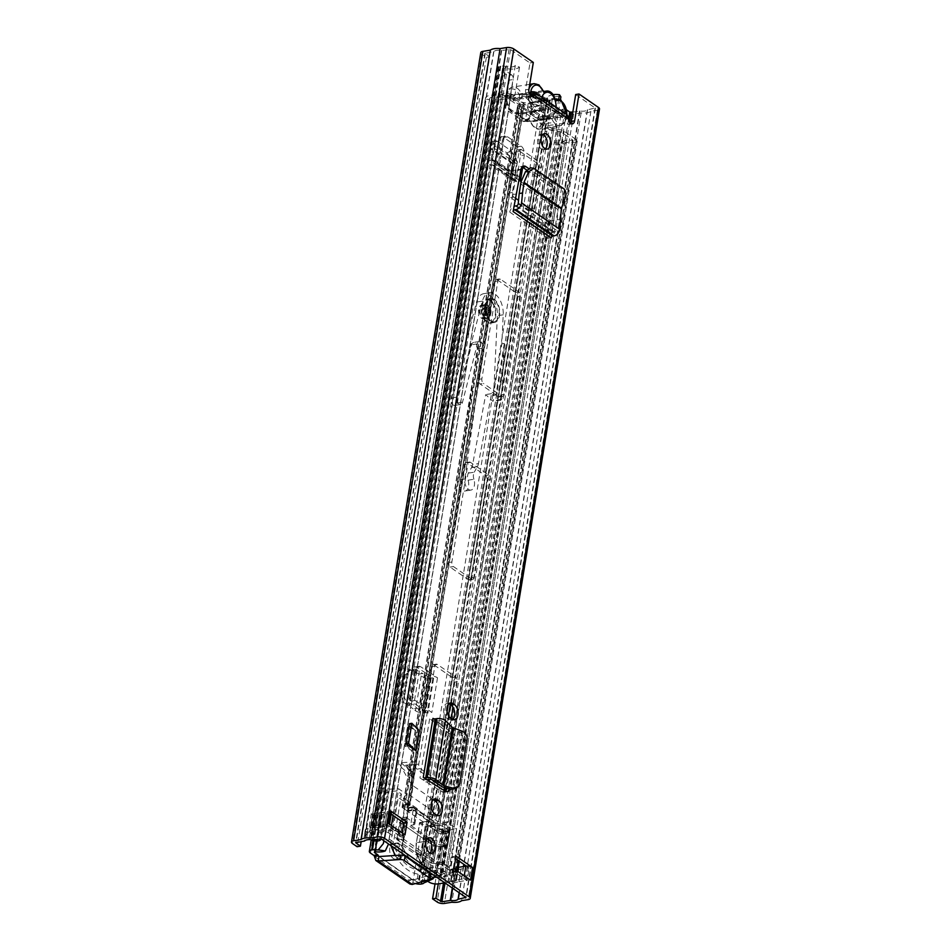 <?xml version="1.0" encoding="UTF-8"?>
<svg xmlns="http://www.w3.org/2000/svg" width="951" height="951" viewBox="0 0 951 951"><rect width="100%" height="100%" fill="white"/><g stroke="black" fill="none" stroke-linecap="round" stroke-linejoin="round"><path stroke-width="0.71" stroke-dasharray="4.75 3.57" d="M531.181 95.35L526.2 98.036A6.978 2.77 9.3 0 1 519.044 98.369A5.231 2.08 -170.7 0 0 512.946 99.463A5.231 2.08 -170.7 0 0 513.944 100.972L538.825 118.162A5.231 2.08 -170.7 0 0 546.052 119.612A5.231 2.08 -170.7 0 0 548.133 118.459A6.978 2.77 9.3 0 1 550.891 116.925A6.978 2.77 9.3 0 1 553.363 116.795L562.778 117.163L531.181 95.35L531.811 91.569L526.83 94.256A6.978 2.77 9.3 0 1 519.662 94.577A5.231 2.08 -170.7 0 0 513.564 95.671A5.231 2.08 -170.7 0 0 514.562 97.192L539.455 114.382A5.231 2.08 -170.7 0 0 546.682 115.82A5.231 2.08 -170.7 0 0 548.751 114.667A6.978 2.77 9.3 0 1 551.521 113.133A6.978 2.77 9.3 0 1 553.981 113.003L563.396 113.383L562.778 117.163L531.359 95.112M542.997 134.436A7.846 4.624 80.9 0 0 541.25 134.174A7.846 4.624 80.9 0 0 537.909 138.739A7.846 4.624 80.9 0 0 543.734 149.664A7.846 4.624 80.9 0 0 545.315 148.855M448.931 703.692A8.024 4.731 80.9 0 0 447.172 703.443A8.024 4.731 80.9 0 0 443.76 708.126A8.024 4.731 80.9 0 0 447.255 718.623L448.694 719.61A8.024 4.731 80.9 0 0 451.154 720.264A8.024 4.731 80.9 0 0 452.735 719.479M427.7 838.568A7.846 4.624 80.9 0 0 425.941 838.307A7.846 4.624 80.9 0 0 422.601 842.883A7.846 4.624 80.9 0 0 428.437 853.796A7.846 4.624 80.9 0 0 430.018 852.988M433.204 799.684A8.024 4.731 80.9 0 0 431.457 799.434A8.024 4.731 80.9 0 0 428.033 804.106A8.024 4.731 80.9 0 0 431.54 814.615L432.967 815.601A8.024 4.731 80.9 0 0 435.427 816.255A8.024 4.731 80.9 0 0 437.02 815.459M432.943 718.374L454.578 734.731L451.238 735.266A6.978 4.113 -99.1 0 1 454.079 744.241L446.887 788.129A6.978 4.113 -99.1 0 1 446.887 788.165L450.227 787.594L457.407 743.706A6.978 4.113 80.9 0 0 454.578 734.731M449.882 788.95A6.978 4.113 80.9 0 0 450.227 787.594M526.497 169.884L550.938 186.753A6.978 4.113 -99.1 0 1 554.029 195.561L557.357 195.026L551.259 237.916M528.269 168.268L554.267 186.218L550.938 186.753M557.357 195.026A6.978 4.113 80.9 0 0 554.267 186.218M409.37 723.711L418.987 730.344M405.174 746.143L406.98 745.857L412.104 750.933L405.174 746.143L408.478 725.934L410.285 725.649L415.421 730.725L408.478 725.934M412.104 750.933L415.421 730.725M515.977 194.04L512.637 194.575L517.522 170.348A6.978 4.113 -99.1 0 1 520.435 166.603A6.978 4.113 -99.1 0 1 522.206 166.936M512.637 194.575L509.772 212.097A5.932 4.173 124.6 0 1 513.944 206.438M554.029 195.561L547.919 238.451A5.932 4.173 124.6 0 1 552.091 232.781A5.932 4.173 124.6 0 1 553.518 232.317L554.695 232.127A1.747 1.224 -55.4 0 0 556.359 230.201L557.964 209.589L562.219 196.881C563.325 192.982 562.754 190.045 560.531 188.048L563.61 188.595M438.768 722.391L435.427 722.926L451.238 735.266M435.427 722.926L429.614 718.908A5.932 2.354 -170.7 0 0 436.259 720.668A5.932 2.354 -170.7 0 0 437.805 720.549L439.303 720.311A1.747 0.689 9.3 0 1 441.846 720.894L442.797 721.75L446.162 721.203M445.484 791.327A6.978 4.113 -99.1 0 1 443.915 792.195A6.978 4.113 -99.1 0 1 441.989 791.767L419.95 777.966A5.932 2.354 -170.7 0 0 426.595 779.713M391.17 814.151L387.212 811.417L385.143 824.053L401.667 835.453L402.095 832.91M455.624 858.658L452.7 856.637L450.631 869.273L467.155 880.685L469.223 868.049L466.406 866.099M568.46 118.839L565.132 119.374A5.231 3.091 80.9 0 0 569.055 124.426A5.231 3.091 80.9 0 0 570.588 123.321M572.811 112.111L579.932 111.041A7.667 3.043 -170.7 0 0 587.338 109.852L595.171 107.998L575.688 94.541M532.822 96.562L529.481 97.097A5.231 3.091 80.9 0 1 525.594 89.822L529.992 62.98L510.509 49.535L501.284 50.415A7.667 3.043 -170.7 0 0 493.878 51.604L484.903 53.304L489.694 56.787L361.166 841.623M529.481 97.097A5.231 3.091 80.9 0 0 531.015 95.992M529.992 62.98L533.321 62.445M458.299 867.383A4.886 1.938 -170.7 0 0 458.227 867.407L453.199 868.572A4.886 1.938 -170.7 0 0 452.628 868.738L450.976 869.38L448.908 882.017L452.177 883.491L459 881.648L461.069 869.024L468.261 867.859L466.192 880.495L459 881.648M448.908 882.017L450.56 881.375A4.886 1.938 9.3 0 1 451.131 881.197L456.159 880.032A4.886 1.938 9.3 0 1 456.551 879.96L457.942 871.473M461.069 869.024L454.245 870.854L452.177 883.491M391.479 812.297A4.886 1.938 -170.7 0 1 390.041 813.367A4.886 1.938 -170.7 0 1 389.518 813.474L382.314 814.638L380.245 827.263A4.886 1.938 9.3 0 1 379.829 827.322L373.957 827.905A4.886 1.938 9.3 0 1 373.196 827.952L370.664 827.976L372.733 815.352L371.294 813.58L379.865 812.95L377.797 825.575L385 824.422L387.069 811.785L379.865 812.95M372.733 815.352L375.265 815.316A4.886 1.938 -170.7 0 0 376.025 815.28L381.898 814.686A4.886 1.938 -170.7 0 0 382.314 814.638M377.797 825.575L369.226 826.205L371.294 813.58M470.495 880.15A4.886 1.938 9.3 0 0 464.338 878.736A4.886 1.938 9.3 0 0 463.743 878.795L456.551 879.96M380.245 827.263L387.449 826.11A4.886 1.938 9.3 0 0 387.972 826.003A4.886 1.938 9.3 0 0 389.411 824.921L389.518 824.232M435.011 883.931L561.839 109.448L565.179 108.913L438.268 883.883M565.179 108.913L566.713 109.971M561.839 109.448L566.427 112.622A5.231 2.08 -170.7 0 0 573.655 114.061L581.12 112.86A11.852 4.707 -170.7 0 0 590.892 111.291L597.394 110.245A5.231 2.08 -170.7 0 0 599.499 108.973M480.778 52.638A5.231 2.08 -170.7 0 0 481.765 54.148L486.353 57.322L489.694 56.787M486.353 57.322L357.089 846.711M581.12 112.86L451.844 902.249M590.892 111.291L461.627 900.68M405.007 834.919L401.667 835.453M388.483 823.507A4.886 1.938 9.3 0 1 389.411 824.921M453.972 868.738L450.631 869.273M456.04 856.102L452.7 856.637M469.223 868.049L468.261 867.859M466.192 880.495L467.155 880.685M370.664 827.976L369.226 826.205M450.976 869.38L454.245 870.854M567.438 115.178L564.525 118.09L565.132 119.374L531.086 95.861L531.347 95.171M566.439 114.251L563.396 113.383L531.811 91.569M568.092 116.367L564.823 118.506M467.107 739.319L465.491 740.746L458.275 784.837L459.856 783.612M429.091 781.437L425.763 781.972M465.491 740.746C465.728 736.954 464.052 734.231 460.439 732.567L448.777 727.812L442.797 721.75M456.23 788.355L458.275 784.837M560.686 219.336L557.345 219.871M535.009 168.838L532.001 168.351L560.531 188.048M554.124 220.382L550.784 220.917M532.001 168.351L530.646 167.792M406.98 745.857L410.285 725.649M530.92 114.334L533.095 110.768A4.886 2.877 -99.1 0 1 533.047 110.875A4.886 2.877 -99.1 0 1 531.466 112.159A4.886 2.877 -99.1 0 1 529.969 111.766A4.886 2.877 -99.1 0 1 527.757 107.083L518.022 105.43A11.15 6.586 80.9 0 0 523.074 118.411A11.15 6.586 80.9 0 0 530.111 116.367A11.15 6.586 80.9 0 0 530.92 114.334L539.764 120.444L540.382 116.652L531.454 110.494A11.15 6.586 80.9 0 0 527.306 98.963A11.15 6.586 80.9 0 0 518.711 101.698L528.578 103.421A4.886 2.877 -99.1 0 1 529.909 102.53A4.886 2.877 -99.1 0 1 531.407 102.922A4.886 2.877 -99.1 0 1 531.823 103.255A4.886 2.877 -99.1 0 1 533.523 106.845L546.456 104.765A4.886 2.877 80.9 0 0 544.352 100.842A4.886 2.877 80.9 0 0 542.855 100.449A4.886 2.877 80.9 0 0 541.511 101.341L541.904 97.359A12.363 7.287 -99.1 0 1 541.915 97.311M528.578 103.421L541.511 101.341M556.097 98.868A13.599 8.024 -99.1 0 1 560.27 99.974A13.599 8.024 -99.1 0 1 566.463 114.477A13.599 8.024 -99.1 0 1 560.412 125.71A13.599 8.024 -99.1 0 1 556.24 124.605A13.599 8.024 -99.1 0 1 551.782 118.637A1.747 1.034 80.9 0 0 551.211 117.876A1.747 1.034 80.9 0 0 550.677 117.734A1.747 1.034 80.9 0 0 550.534 117.781L550.284 117.936A13.599 8.024 -99.1 0 1 546.611 116.771A13.599 8.024 -99.1 0 1 543.342 113.145L540.762 111.029L519.638 114.429A13.599 8.024 80.9 0 0 524.096 120.397A13.599 8.024 80.9 0 0 528.269 121.502A13.599 8.024 80.9 0 0 529.41 121.169L550.284 117.936A3.483 2.057 -99.1 0 1 550.7 116.64A12.363 7.287 -99.1 0 1 543.39 111.6A3.483 2.057 -99.1 0 1 543.342 113.145M530.468 95.457A11.852 6.99 80.9 0 0 535.853 107.582A11.852 6.99 80.9 0 0 540.477 108.271A3.483 2.057 -99.1 0 1 542.189 108.771A12.363 7.287 -99.1 0 1 541.214 101.091L540.703 105.002A4.886 2.877 80.9 0 0 541.535 108.034A4.886 2.877 80.9 0 0 544.4 110.078A4.886 2.877 80.9 0 0 546.029 108.687L555.527 110.982L563.67 116.604L564.288 112.812L556.085 107.142L546.456 104.765M541.904 97.359L533.689 91.688L533.071 95.469L541.214 101.091M555.527 110.982A12.363 7.287 -99.1 0 1 552.483 115.879A3.483 2.057 -99.1 0 1 554.005 117.603A11.852 6.99 80.9 0 0 557.892 122.798A11.852 6.99 80.9 0 0 566.796 114.524M518.711 101.698L509.784 95.528L509.165 99.308L518.022 105.43M553.91 95.778L553.708 98.333L532.584 101.721A13.599 8.024 80.9 0 0 523.953 94.648A13.599 8.024 80.9 0 0 522.824 94.981L543.948 91.593A1.747 1.034 80.9 0 1 543.806 91.629L544.02 91.641M533.095 110.768L546.029 108.687M539.764 120.444L563.67 116.604M527.757 107.083L540.703 105.002M509.165 99.308L533.071 95.469M509.784 95.528L533.689 91.688M533.523 106.845L531.454 110.494M540.382 116.652L564.288 112.812M542.189 108.771L543.39 111.6L541.535 108.034M550.7 116.64L552.483 115.879M434.322 829.641A5.231 2.08 -170.7 0 0 438.875 831.126L445.841 831.959L443.832 845.641L443.416 846.806L436.438 845.962A5.231 2.08 9.3 0 1 431.897 844.488L401.286 823.352A5.231 2.08 9.3 0 1 400.3 821.842A5.231 2.08 9.3 0 1 400.656 821.248L403.058 819.061L405.483 804.225L403.081 806.412A5.231 2.08 -170.7 0 0 402.725 806.995A5.231 2.08 -170.7 0 0 403.723 808.516L407.492 811.12A1.391 0.82 80.9 0 0 408.514 810.418L408.882 808.207A1.391 0.82 -99.1 0 1 409.905 807.506L429.686 821.177A1.391 0.82 -99.1 0 1 430.304 823.007L429.935 825.206A1.391 0.82 80.9 0 0 430.541 827.037L434.322 829.641L549.012 129.3A5.231 2.08 -170.7 0 0 553.553 130.774L560.781 131.749L572.977 140.177L572.466 140.546A12.458 4.945 -170.7 0 0 562.802 141.521L561.09 142.377A7.667 3.043 9.3 0 1 551.402 142.174L431.445 874.73L429.65 875.99L549.619 143.446L551.402 142.174M369.689 832.077L489.646 99.522L485.557 99.201L365.6 831.756L369.689 832.077A7.667 3.043 9.3 0 1 369.63 831.436A7.667 3.043 9.3 0 1 375.229 829.427L378.296 829.51A12.458 4.945 -170.7 0 0 386.617 827.596L400.014 836.119L397.803 838.616A5.231 2.08 -170.7 0 0 397.459 839.198A5.231 2.08 -170.7 0 0 398.445 840.72L429.044 861.856A5.231 2.08 -170.7 0 0 433.597 863.33L440.812 864.304L453.021 872.733L452.498 873.101A12.458 4.945 -170.7 0 0 442.833 874.076L441.121 874.932A7.667 3.043 9.3 0 1 431.445 874.73M489.646 99.522A7.667 3.043 9.3 0 1 489.587 98.88A7.667 3.043 9.3 0 1 495.186 96.871L498.265 96.954A12.458 4.945 -170.7 0 0 506.574 95.052L519.971 103.576L517.772 106.06A5.231 2.08 -170.7 0 0 517.415 106.655A5.231 2.08 -170.7 0 0 518.402 108.164L549.012 129.3M536.685 162.966A3.483 2.057 -99.1 0 1 538.207 167.531L531.478 208.578A3.483 2.057 -99.1 0 1 529.992 210.611A3.483 2.057 -99.1 0 1 528.922 210.326L510.568 197.642A3.483 2.057 -99.1 0 1 509.047 193.077L515.763 152.029A3.483 2.057 -99.1 0 1 517.249 149.996A3.483 2.057 -99.1 0 1 518.319 150.282L536.685 162.966L540.013 162.431A3.483 2.057 -99.1 0 1 541.535 166.996L534.819 208.043A3.483 2.057 -99.1 0 1 533.333 210.076A3.483 2.057 -99.1 0 1 532.263 209.791L518.545 200.316M480.053 383.942A3.483 2.057 -99.1 0 1 478.531 379.378L494.568 281.496A3.483 2.057 -99.1 0 1 496.053 279.463A3.483 2.057 -99.1 0 1 497.123 279.737L515.478 292.421A3.483 2.057 -99.1 0 1 517.011 296.985L500.975 394.867A3.483 2.057 -99.1 0 1 499.489 396.912A3.483 2.057 -99.1 0 1 498.419 396.626L480.053 383.942L483.393 383.408A3.483 2.057 -99.1 0 1 481.872 378.843L497.896 280.949A3.483 2.057 -99.1 0 1 499.382 278.916A3.483 2.057 -99.1 0 1 500.452 279.202L518.818 291.886A3.483 2.057 -99.1 0 1 520.34 296.45L504.315 394.332A3.483 2.057 -99.1 0 1 502.829 396.365A3.483 2.057 -99.1 0 1 501.759 396.08L483.393 383.408M448.456 715.58L437.888 780.093A3.483 2.057 -99.1 0 1 436.402 782.126A3.483 2.057 -99.1 0 1 435.332 781.841L416.978 769.169A3.483 2.057 -99.1 0 1 415.456 764.592L431.481 666.71A3.483 2.057 -99.1 0 1 432.967 664.678A3.483 2.057 -99.1 0 1 434.036 664.963L452.403 677.647A3.483 2.057 -99.1 0 1 453.924 682.212L450.263 704.536M464.575 464.635A3.483 2.057 -99.1 0 1 466.061 462.59A3.483 2.057 -99.1 0 1 467.131 462.875L485.497 475.559A3.483 2.057 -99.1 0 1 487.019 480.124L470.983 578.006A3.483 2.057 -99.1 0 1 469.497 580.051A3.483 2.057 -99.1 0 1 468.427 579.765L450.073 567.081A3.483 2.057 -99.1 0 1 448.539 562.516L464.575 464.635L467.904 464.088A3.483 2.057 -99.1 0 1 469.402 462.055A3.483 2.057 -99.1 0 1 470.472 462.341L488.826 475.024A3.483 2.057 -99.1 0 1 490.347 479.589L474.323 577.471A3.483 2.057 -99.1 0 1 472.837 579.504A3.483 2.057 -99.1 0 1 471.767 579.218L453.401 566.546A3.483 2.057 -99.1 0 1 451.88 561.982L467.904 464.088M446.411 845.808L443.416 846.806L445.734 845.736A5.231 2.08 -170.7 0 0 442.453 844.928L435.225 843.953L429.472 839.971M485.557 99.201A11.852 4.707 9.3 0 1 485.462 98.203A11.852 4.707 9.3 0 1 494.104 95.1L497.183 95.183A8.286 3.293 -170.7 0 0 502.71 93.923A4.886 1.938 9.3 0 1 506.574 93.198A4.886 1.938 9.3 0 1 511.115 94.613L523.312 103.029A5.231 2.08 9.3 0 1 524.298 104.551A5.231 2.08 9.3 0 1 523.953 105.145L521.742 107.629L552.341 128.765L559.568 129.74A5.231 2.08 9.3 0 1 564.109 131.214L576.318 139.642A4.886 1.938 9.3 0 1 577.245 141.057A4.886 1.938 9.3 0 1 572.704 142.258A8.286 3.293 -170.7 0 0 566.285 142.912L564.573 143.767A11.852 4.707 9.3 0 1 549.619 143.446M427.593 838.675L404.627 822.817L406.838 820.333A5.231 2.08 -170.7 0 0 407.183 819.738A5.231 2.08 -170.7 0 0 406.98 818.966L408.609 804.784L409.405 804.13A5.231 2.08 9.3 0 1 409.619 804.891A5.231 2.08 9.3 0 1 409.263 805.485L406.862 807.672L410.832 810.585A1.391 0.82 80.9 0 0 411.854 809.883L412.211 807.672A1.391 0.82 -99.1 0 1 413.233 806.971L433.026 820.642A1.391 0.82 -99.1 0 1 433.632 822.46L433.276 824.672A1.391 0.82 80.9 0 0 433.882 826.502L438.566 829.403L444.878 830.08A5.231 2.08 9.3 0 1 448.171 830.889L449.003 832.684L446.994 844.999L443.832 845.641M365.6 831.756A11.852 4.707 9.3 0 1 365.505 830.758A11.852 4.707 9.3 0 1 374.147 827.655L377.226 827.739A8.286 3.293 -170.7 0 0 382.754 826.467A4.886 1.938 9.3 0 1 386.605 825.753A4.886 1.938 9.3 0 1 391.146 827.168L403.355 835.584A5.231 2.08 9.3 0 1 404.341 837.106A5.231 2.08 9.3 0 1 403.985 837.688L401.786 840.185L432.384 861.321L439.6 862.284A5.231 2.08 9.3 0 1 444.153 863.77L456.349 872.186A4.886 1.938 9.3 0 1 457.276 873.6A4.886 1.938 9.3 0 1 452.747 874.813A8.286 3.293 -170.7 0 0 446.328 875.467L444.616 876.323A11.852 4.707 9.3 0 1 429.65 875.99M405.126 805.212L409.405 804.13L405.447 804.07L409.156 803.987M451.226 718.516L441.228 779.558A3.483 2.057 -99.1 0 1 439.742 781.591A3.483 2.057 -99.1 0 1 438.673 781.306L420.306 768.634A3.483 2.057 -99.1 0 1 418.785 764.057L434.821 666.175A3.483 2.057 -99.1 0 1 436.307 664.143A3.483 2.057 -99.1 0 1 437.377 664.428L455.731 677.112A3.483 2.057 -99.1 0 1 457.253 681.677L453.056 707.33M515.311 198.081L513.897 197.107A3.483 2.057 -99.1 0 1 512.375 192.542L519.103 151.494A3.483 2.057 -99.1 0 1 520.589 149.462A3.483 2.057 -99.1 0 1 521.659 149.747L540.013 162.431M439.992 862.367A3.483 1.379 9.3 0 1 442.845 863.342L441.811 869.654A3.483 1.379 -170.7 0 0 438.958 868.691L439.992 862.367L436.735 861.951L402.986 838.651L401.952 844.963L402.998 843.858A3.483 1.379 -170.7 0 0 403.176 843.525A3.483 1.379 -170.7 0 0 402.511 842.515L403.545 836.202L389.53 826.526L388.495 832.838A3.483 1.379 -170.7 0 0 383.681 831.875L367.003 834.55A6.978 2.77 -170.7 0 0 364.197 836.25A6.978 2.77 -170.7 0 0 365.529 838.259L366.551 838.972A1.747 0.689 -170.7 0 0 368.952 839.448L370.07 839.269L371.104 832.957A5.932 2.354 9.3 0 1 369.975 831.233A5.932 2.354 9.3 0 1 373.624 829.688A5.932 2.354 9.3 0 1 379.758 830.972L386.582 789.294L398.683 788.807L406.838 794.442L403.604 797.889L410.368 802.561L413.114 785.823L433.513 799.91A13.944 9.807 -55.4 0 0 429.365 808.719L427.998 817.099L430.767 816.647L437.543 821.331L447.648 822.627L455.802 828.262L447.136 831.115A5.932 2.354 9.3 0 1 447.659 832.327A5.932 2.354 9.3 0 1 443.463 833.884A5.932 2.354 9.3 0 1 437.091 832.137A5.932 2.354 9.3 0 1 435.962 830.413A5.932 2.354 9.3 0 1 443.499 829.331L449.633 827.311L445.234 824.279L435.142 822.984L398.219 797.485L401.465 794.049L397.078 791.006L388.507 791.351A5.932 2.354 9.3 0 1 388.495 791.47A5.932 2.354 9.3 0 1 384.299 793.027A5.932 2.354 9.3 0 1 377.927 791.28A5.932 2.354 9.3 0 1 376.798 789.556A5.932 2.354 9.3 0 1 380.448 788.01A5.932 2.354 9.3 0 1 386.582 789.294M388.495 791.47L380.662 839.353L388.507 791.351M370.07 839.269A5.932 2.354 -170.7 0 0 370.724 839.662M379.758 830.972L391.86 830.485L400.014 836.119L396.769 839.567L430.72 863.009L440.812 864.304L448.979 869.939L440.313 872.792A5.932 2.354 9.3 0 1 440.836 874.017A5.932 2.354 9.3 0 1 436.628 875.562A5.932 2.354 9.3 0 1 430.268 873.814L429.151 873.993L428.116 880.305A1.747 0.689 -170.7 0 0 427.415 880.733A1.747 0.689 -170.7 0 0 427.748 881.232L428.259 881.589M440.313 872.792L447.136 831.115M440.693 841.338L446.756 845.522A1.391 0.82 80.9 0 0 447.778 844.821L449.799 832.517A1.391 0.82 80.9 0 0 449.193 830.687L443.118 826.49L440.693 841.338A3.483 1.379 -170.7 0 0 435.867 840.375L438.304 825.527A3.483 1.379 9.3 0 1 443.118 826.49M433.097 840.815L435.522 825.979L413.079 810.478L410.654 825.325L433.097 840.815L435.867 840.375M435.998 830.794L442.94 831.685L445.139 833.266L443.118 845.582L440.503 846.533L433.561 845.641L399.622 822.199L402.82 817.753L404.841 805.438L404.282 804.998L402.047 807.351L435.998 830.794L437.543 821.331M396.769 839.567L399.622 822.199M430.72 863.009L433.561 845.641M425.097 841.29L428.354 821.45L419.736 822.841L416.49 842.681L425.085 841.397L416.479 842.788L415.849 852.013L416.205 842.848A0.701 0.701 0 0 0 416.193 842.919L415.706 851.846M415.991 851.561L423.611 868.37L425.085 841.397M423.611 868.37L422.981 868.001M410.226 859.193L391.194 846.057M390.397 845.249L398.219 797.485M423.611 868.441L427.272 870.973L435.142 822.984M427.308 870.807L421.471 855.234L426.06 827.204L434.678 825.825L434.369 824.909L425.751 826.288L420.247 822.484L428.865 821.105L434.369 824.909M402.986 838.651L404.032 837.546L402.998 843.858M438.958 868.691L435.701 868.275L436.735 861.951M401.952 844.963L435.701 868.275M403.545 836.202A3.483 1.379 9.3 0 1 404.211 837.213A3.483 1.379 9.3 0 1 404.032 837.546M368.952 839.448L369.987 833.135A1.747 0.689 9.3 0 1 367.585 832.648L366.563 831.947A6.978 2.77 9.3 0 1 365.232 829.926A6.978 2.77 9.3 0 1 368.037 828.238L367.003 834.55M388.495 832.838L402.511 842.515M427.272 870.973L437.377 872.269L445.234 824.279M437.377 872.269L441.775 875.3L449.633 827.311M435.76 876.572L443.499 829.331M441.775 875.3L436.45 877.048M434.393 877.06A5.932 2.354 -170.7 0 0 428.105 878.415A5.932 2.354 -170.7 0 0 429.234 880.127L430.268 873.814M448.979 869.939L455.802 828.262M560.781 131.749L447.648 822.627M430.767 816.647L433.513 799.91M402.047 807.351L403.604 797.889M409.512 804.689L404.282 804.998L410.535 803.987A1.391 0.82 80.9 0 0 409.512 804.689L407.492 817.004A1.391 0.82 80.9 0 0 408.098 818.823L414.172 823.019L416.597 808.184L410.535 803.987M519.971 103.576L406.838 794.442M391.86 830.485L398.683 788.807M381.791 839.305L389.209 839.008L397.078 791.006M389.209 839.008L393.607 842.039L401.465 794.049M393.607 842.039L390.504 845.32M413.114 785.823A13.944 9.807 -55.4 0 0 408.966 794.632L407.587 803.013L427.998 817.099M407.587 803.013L410.368 802.561M441.811 869.654L455.826 879.33L456.86 873.018L442.845 863.342M383.681 831.875L384.715 825.563L368.037 828.238M428.96 871.187L425.228 868.608L433.002 867.36L436.889 870.034L429.388 871.247M429.234 880.127L428.116 880.305M456.86 873.018A3.483 1.379 9.3 0 1 457.514 874.028A3.483 1.379 9.3 0 1 456.123 874.872L455.089 881.185L444.83 882.837M455.089 881.185A3.483 1.379 -170.7 0 0 456.48 880.341A3.483 1.379 -170.7 0 0 455.826 879.33M403.153 854.057A47.063 27.769 -99.1 0 1 398.54 843.549L391.039 844.761M398.54 843.549L402.428 846.235L394.641 847.484L390.897 844.904M436.889 870.034A47.063 27.769 -99.1 0 1 430.197 872.673A47.063 27.769 -99.1 0 1 430.125 872.685L430.197 872.673M429.198 872.804A47.063 27.769 -99.1 0 1 404.044 855.615M390.861 845.118A47.063 27.769 80.9 0 0 391.075 845.712M395.461 855.46A47.063 27.769 80.9 0 0 422.41 873.921A47.063 27.769 80.9 0 0 428.925 871.413M456.123 874.872L439.445 877.547A6.978 2.77 9.3 0 1 429.804 875.621L428.782 874.92A1.747 0.689 9.3 0 1 428.449 874.421A1.747 0.689 9.3 0 1 429.151 873.993M369.987 833.135L371.104 832.957M384.715 825.563A3.483 1.379 9.3 0 1 389.53 826.526M394.641 847.484A42.712 25.19 80.9 0 0 421.721 869.618A42.712 25.19 80.9 0 0 425.228 868.608M433.002 867.36A42.712 25.19 -99.1 0 1 429.507 868.37A42.712 25.19 -99.1 0 1 423.564 868.144M421.685 867.609A42.712 25.19 -99.1 0 1 411.379 860.489M409.715 858.587A42.712 25.19 -99.1 0 1 402.428 846.235M421.471 855.234L415.849 852.013M435.522 825.979L438.304 825.527M416.597 808.184A3.483 1.379 9.3 0 1 417.263 809.194A3.483 1.379 9.3 0 1 415.86 810.038L413.435 824.874A3.483 1.379 -170.7 0 0 414.826 824.03A3.483 1.379 -170.7 0 0 414.172 823.019M413.079 810.478L415.86 810.038M410.654 825.325L413.435 824.874M423.409 868.501L415.813 851.989M428.651 821.046L420.033 822.437A0.701 0.701 0 0 0 419.45 823.007L420.247 822.484L419.45 823.007L416.336 843.05L419.581 823.209L425.097 827.013L420.473 855.211L426.987 870.973L423.29 868.477M411.712 772.081L411.094 775.909L411.759 785.467L399.42 763.772L400.965 762.714L415.635 761.787L411.712 772.081L400.965 762.714M406.481 766.696L405.661 765.163L415.254 764.568L412.758 771.344L413.103 777.668L406.481 766.696L412.722 772.129M483.738 305.699A6.978 4.113 80.9 0 0 481.598 305.128A6.978 4.113 80.9 0 0 478.496 310.894A6.978 4.113 80.9 0 0 481.67 318.323A6.978 4.113 80.9 0 0 483.809 318.894A6.978 4.113 80.9 0 0 486.912 313.129A6.978 4.113 80.9 0 0 483.738 305.699M485.569 317.705A6.978 4.113 -99.1 0 1 482.383 310.264A6.978 4.113 -99.1 0 1 485.485 304.498A6.978 4.113 -99.1 0 1 487.637 305.069A6.978 4.113 -99.1 0 1 490.811 312.499A6.978 4.113 -99.1 0 1 487.708 318.264A6.978 4.113 -99.1 0 1 485.569 317.705M395.557 844.215A7.846 4.624 80.9 0 0 393.143 843.573A7.846 4.624 80.9 0 0 389.66 850.063A7.846 4.624 80.9 0 0 393.227 858.432A7.846 4.624 80.9 0 0 395.64 859.062A7.846 4.624 80.9 0 0 399.123 852.583A7.846 4.624 80.9 0 0 395.557 844.215M393.94 852.536A7.846 4.624 -99.1 0 1 397.043 842.955A7.846 4.624 -99.1 0 1 399.444 843.596A7.846 4.624 -99.1 0 1 403.022 851.953A7.846 4.624 -99.1 0 1 399.527 858.444A7.846 4.624 -99.1 0 1 397.114 857.802A7.846 4.624 -99.1 0 1 395.105 855.484M522.646 167.221L524.286 155.072A6.978 4.113 80.9 0 0 521.207 146.192L507.62 136.813A6.978 4.113 80.9 0 0 505.48 136.255A6.978 4.113 80.9 0 0 502.556 140.07L498.669 140.689L494.08 166.27A1.747 1.224 124.6 0 0 492.951 164.915L492.404 165.01A6.621 4.66 -55.4 0 1 489.622 164.464A6.621 4.66 -55.4 0 1 488.208 159.328L489.183 155.227L493.094 154.597L494.675 148.677L494.924 140.665L497.266 141.2L493.355 143.47L491.025 142.935L490.871 148.927L489.183 155.227M519.412 176.981A6.621 4.66 -55.4 0 0 518.901 176.541A6.621 4.66 -55.4 0 0 517.475 175.983A6.621 4.66 -55.4 0 0 516.12 175.994L515.573 176.09A1.747 1.224 124.6 0 1 514.467 174.592L515.537 170.098L511.626 170.728L510.651 174.829A6.621 4.66 -55.4 0 0 512.066 179.953A6.621 4.66 -55.4 0 0 514.848 180.512L515.394 180.417A1.747 1.224 124.6 0 1 516.524 181.772L520.399 155.702L524.286 155.072M521.207 146.192L517.32 146.823A6.978 4.113 -99.1 0 1 520.399 155.702M517.32 146.823L503.733 137.443L507.62 136.813M498.669 140.689A6.978 4.113 -99.1 0 1 501.593 136.873A6.978 4.113 -99.1 0 1 503.733 137.443M411.759 785.467L415.635 761.787M429.638 672.369L437.496 677.79A6.621 2.627 -170.7 0 0 429.864 675.84A6.621 2.627 -170.7 0 0 428.342 675.971L427.795 676.054A1.747 0.689 9.3 0 1 425.299 675.507L422.767 673.474L418.868 674.104L421.174 675.959A6.621 2.627 -170.7 0 0 430.648 678.027L431.195 677.944A1.747 0.689 9.3 0 1 433.608 678.42L425.751 672.999L429.638 672.369L420.722 666.817A6.978 4.113 80.9 0 0 418.737 666.354A6.978 4.113 80.9 0 0 415.765 670.419L412.33 691.436A6.978 4.113 80.9 0 0 415.207 700.459L411.319 701.077L427.914 713.155A1.747 0.689 9.3 0 0 425.501 712.668L424.954 712.763A6.621 2.627 -170.7 0 1 415.48 710.694L413.174 708.84L417.085 708.21L413.733 705.238L408.989 702.86C405.613 701.042 404.056 698.212 404.318 694.385L401.833 695.799C401.572 699.627 403.141 702.456 406.517 704.275L413.174 708.84M425.751 672.999L416.823 667.447L420.722 666.817M415.765 670.419L411.878 671.049A6.978 4.113 -99.1 0 1 414.85 666.984A6.978 4.113 -99.1 0 1 416.823 667.447M411.878 671.049L408.431 692.066L412.33 691.436M411.319 701.077A6.978 4.113 -99.1 0 1 408.431 692.066M379.247 856.53L412.639 879.592A1.391 0.82 -99.1 0 1 413.447 879.437L409.548 880.067L412.924 882.397A5.932 2.354 -170.7 0 0 415.444 883.538M409.548 880.067A1.391 0.82 80.9 0 0 408.74 880.21L409.929 884.026M511.686 74.951L502.71 68.757L504.244 68.127A12.636 5.017 -170.7 0 0 519.519 67.117L515.311 65.393A7.763 3.079 9.3 0 1 505.611 66.439A5.575 2.211 -170.7 0 0 503.757 66.094A5.575 2.211 -170.7 0 0 500.785 66.118L500.083 66.225A5.932 2.354 -170.7 0 0 497.694 67.664A5.932 2.354 -170.7 0 0 498.823 69.387L507.798 75.581L511.686 74.951A3.483 2.057 -99.1 0 1 513.207 79.527L509.32 80.146A3.483 2.057 80.9 0 0 507.798 75.581M529.719 94.232L533.618 93.614A3.483 2.057 -99.1 0 1 535.104 91.581A3.483 2.057 -99.1 0 1 536.174 91.867L532.275 92.485A3.483 2.057 80.9 0 0 531.205 92.199A3.483 2.057 80.9 0 0 529.719 94.232L525.582 119.493A3.483 2.057 -99.1 0 1 524.096 121.526A3.483 2.057 -99.1 0 1 523.026 121.241L506.705 109.971A3.483 2.057 -99.1 0 1 505.183 105.406L509.32 80.146M532.275 92.485L541.262 98.69A5.932 2.354 -170.7 0 0 549.452 100.319L550.154 100.212A5.575 2.211 -170.7 0 0 552.4 98.856A5.575 2.211 -170.7 0 0 552.412 98.749A7.763 3.079 9.3 0 1 552.424 98.607A7.763 3.079 9.3 0 1 560.888 96.871M502.556 140.07L497.967 165.652A6.621 4.66 -55.4 0 0 496.458 161.052A6.621 4.66 -55.4 0 0 495.031 160.493A6.621 4.66 -55.4 0 0 493.676 160.505L493.129 160.588A1.747 1.224 124.6 0 1 492.024 159.09L493.094 154.597M413.661 777.585L415.801 764.473L406.125 765.08L413.103 777.668M533.618 93.614L529.481 118.875L525.582 119.493M523.026 121.241L526.925 120.622A3.483 2.057 80.9 0 0 527.995 120.908A3.483 2.057 80.9 0 0 529.481 118.875M526.925 120.622L510.604 109.353L506.705 109.971M505.183 105.406L509.07 104.788A3.483 2.057 80.9 0 0 510.604 109.353M509.07 104.788L513.207 79.527M413.447 879.437L416.811 881.767L419.201 881.85A12.636 5.017 9.3 0 1 427.225 879.877L426.892 880.305M536.174 91.867L545.149 98.06L547.3 98.238L447.945 704.976M415.207 700.459L431.813 712.525A6.621 2.627 -170.7 0 0 424.182 710.575A6.621 2.627 -170.7 0 0 422.648 710.694L422.101 710.789A1.747 0.689 9.3 0 1 419.605 710.242L417.085 708.21M550.154 100.212L545.505 128.623A5.575 2.211 -170.7 0 0 547.728 127.351A5.575 2.211 -170.7 0 0 547.74 127.279A5.575 2.211 -170.7 0 0 547.752 127.172A7.763 3.079 9.3 0 1 547.764 127.018A7.763 3.079 9.3 0 1 547.776 126.982A7.763 3.079 9.3 0 1 556.228 125.282L556.24 130.406L557.595 128.718L435.463 874.528L434.274 877.202M545.505 128.623L544.982 131.785L546.884 131.024C548.798 129.669 551.913 129.455 556.24 130.406L434.108 876.228L435.463 874.528M558.76 99.035L554.813 123.119L557.595 128.718C550.534 127.172 545.458 127.505 542.367 129.716L542.129 129.811M432.919 878.902L434.108 876.228M503.638 68.092L498.467 99.665L509.082 98.476L510.651 96.538L505.849 95.611L383.835 840.708M519.519 67.117L514.871 95.528L510.675 96.313L388.543 842.122L385.179 841.635M510.651 96.538L388.543 842.122M515.311 65.393L510.663 93.816L505.849 95.611L504.743 97.014L500.19 97.787L500.963 94.85A5.575 2.211 -170.7 0 0 499.097 94.506L498.586 97.668L500.19 97.787M412.639 879.592L408.74 880.21L374.456 856.53M553.173 94.672A12.636 5.017 -170.7 0 0 547.61 97.81A12.636 5.017 -170.7 0 0 547.586 98.048L547.3 98.238M429.163 879.663L429.876 875.241L412.936 880.032L412.223 884.454M429.876 875.241A3.483 1.379 -170.7 0 0 430.839 874.492M498.99 96.503L499.596 96.55A12.636 5.017 -170.7 0 0 512.958 96.657A12.636 5.017 -170.7 0 0 514.871 95.528L510.663 93.816A7.763 3.079 9.3 0 1 509.391 94.827A7.763 3.079 9.3 0 1 500.963 94.85L505.611 66.439M375.681 851.787L504.244 68.127M547.61 97.81L542.95 126.233A12.636 5.017 -170.7 0 1 554.813 123.119L556.228 125.282L560.412 99.748M418.868 674.104L412.08 670.3L408.003 670.538L405.34 674.449L401.833 695.799M405.34 674.449L407.789 673.177L404.318 694.385M420.057 707.734L423.956 707.104M407.789 673.177L410.463 669.254L414.529 669.028L422.767 673.474M511.626 170.728L512.993 164.202L512.399 161.076L507.156 152.992L493.355 143.47M507.156 152.992L510.972 150.662L497.266 141.2M518.509 169.623L520.993 169.219M496.077 154.121L499.964 153.491M510.972 150.662L516.227 158.746L516.809 161.111L515.537 170.098M494.247 299.399A12.197 7.204 80.9 0 0 490.502 298.4A12.197 7.204 80.9 0 0 485.069 308.493A12.197 7.204 80.9 0 0 490.621 321.497A12.197 7.204 80.9 0 0 494.365 322.496A12.197 7.204 80.9 0 0 499.798 312.404A12.197 7.204 80.9 0 0 494.247 299.399M490.347 300.017A12.197 7.204 80.9 0 0 486.603 299.03A12.197 7.204 80.9 0 0 481.182 309.111A12.197 7.204 80.9 0 0 486.734 322.127A12.197 7.204 80.9 0 0 490.478 323.114A12.197 7.204 80.9 0 0 495.911 313.034A12.197 7.204 80.9 0 0 490.347 300.017M477.2 349.088A4.886 2.889 80.9 0 0 475.036 342.847A4.886 2.889 80.9 0 0 473.539 342.443A4.886 2.889 80.9 0 0 471.565 344.785L456.682 403.117A4.886 2.889 -99.1 0 1 454.721 405.411A4.886 2.889 -99.1 0 1 451.737 403.141A4.886 2.889 -99.1 0 1 451.202 398.041L476.546 302.085A17.926 10.58 -99.1 0 1 483.75 293.681A17.926 10.58 -99.1 0 1 489.254 295.143A17.926 10.58 -99.1 0 1 497.385 315.744L493.319 400.668L492.642 401.156L485.711 394.582L472.635 464.552A9.783 5.765 -99.1 0 1 471.577 467.583L468.403 473.111A6.514 3.852 80.9 0 0 468.07 480.196A8.155 4.803 -99.1 0 1 465.098 491.025A8.155 4.803 -99.1 0 1 459 479.946L477.2 349.088L483.037 348.149A4.886 2.889 80.9 0 0 480.873 341.908A4.886 2.889 80.9 0 0 479.375 341.504A4.886 2.889 80.9 0 0 477.402 343.846L462.519 402.178A4.886 2.889 -99.1 0 1 460.557 404.472A4.886 2.889 -99.1 0 1 457.574 402.202A4.886 2.889 -99.1 0 1 457.039 397.102L482.383 301.146A17.926 10.58 -99.1 0 1 489.587 292.742A17.926 10.58 -99.1 0 1 495.091 294.204A17.926 10.58 -99.1 0 1 503.222 314.805L501.831 343.822L493.391 395.39L491.548 393.643L478.472 463.613L472.635 464.552M487.922 314.864A4.184 2.473 -99.1 0 1 486.02 310.406A4.184 2.473 -99.1 0 1 487.875 306.947A4.184 2.473 -99.1 0 1 489.159 307.28A4.184 2.473 -99.1 0 1 491.073 311.75A4.184 2.473 -99.1 0 1 489.206 315.209A4.184 2.473 -99.1 0 1 487.922 314.864A4.184 2.473 80.9 0 0 489.206 315.209A4.184 2.473 80.9 0 0 491.073 311.75A4.184 2.473 80.9 0 0 489.159 307.28A4.184 2.473 80.9 0 0 487.875 306.947A4.184 2.473 80.9 0 0 486.02 310.406A4.184 2.473 80.9 0 0 487.922 314.864M487.221 307.601A4.184 2.473 80.9 0 0 485.937 307.256A4.184 2.473 80.9 0 0 484.071 310.715A4.184 2.473 80.9 0 0 485.973 315.173A4.184 2.473 80.9 0 0 487.257 315.518A4.184 2.473 80.9 0 0 489.123 312.059A4.184 2.473 80.9 0 0 487.221 307.601M468.07 480.196L473.907 479.256A8.155 4.803 -99.1 0 1 470.935 490.086A8.155 4.803 -99.1 0 1 464.837 479.007L483.037 348.149M473.907 479.256A6.514 3.852 -99.1 0 1 474.24 472.183L468.403 473.111M471.577 467.583L477.414 466.644L474.24 472.183M477.414 466.644A9.783 5.765 80.9 0 0 478.472 463.613M504.339 343.418L495.899 394.986L501.296 399.931L504.339 343.418L501.831 343.822M462.519 402.178L456.682 403.117M491.548 393.643L485.711 394.582M495.899 394.986L493.391 395.39M486.52 305.247A6.978 4.113 80.9 0 0 484.38 304.677A6.978 4.113 80.9 0 0 481.277 310.442A6.978 4.113 80.9 0 0 484.451 317.884A6.978 4.113 80.9 0 0 486.591 318.442A6.978 4.113 80.9 0 0 489.694 312.689A6.978 4.113 80.9 0 0 486.52 305.247M486.104 307.779A4.184 2.473 80.9 0 0 484.82 307.435A4.184 2.473 80.9 0 0 482.965 310.894A4.184 2.473 80.9 0 0 484.867 315.352A4.184 2.473 80.9 0 0 486.151 315.696A4.184 2.473 80.9 0 0 488.006 312.237A4.184 2.473 80.9 0 0 486.104 307.779M490.229 300.813A11.329 6.681 80.9 0 0 486.746 299.886A11.329 6.681 80.9 0 0 481.705 309.253A11.329 6.681 80.9 0 0 486.864 321.331A11.329 6.681 80.9 0 0 490.336 322.258A11.329 6.681 80.9 0 0 495.388 312.891A11.329 6.681 80.9 0 0 490.229 300.813M494.116 300.183A11.329 6.681 80.9 0 0 490.633 299.256A11.329 6.681 80.9 0 0 485.592 308.623A11.329 6.681 80.9 0 0 490.752 320.713A11.329 6.681 80.9 0 0 494.235 321.628A11.329 6.681 80.9 0 0 499.275 312.261A11.329 6.681 80.9 0 0 494.116 300.183M548.133 118.459L548.751 114.667M509.772 212.097L547.919 238.451M429.614 718.908L419.95 777.966M595.171 107.998L465.895 897.387M510.509 49.535L381.232 838.925M525.594 89.822L528.922 89.287M451.131 881.197L453.199 868.572M456.159 880.032L458.227 867.407M461.009 869.024L458.941 881.66M453.912 882.825L455.981 870.201M379.829 827.322L381.898 814.686M376.025 815.28L373.957 827.905M373.933 813.533L371.865 826.169M377.737 825.587L379.806 812.95M463.743 878.795L464.231 875.823M389.518 813.474L387.449 826.11M485.319 53.054L356.054 842.443M485.105 53.613L355.924 842.479M493.628 51.723L364.364 841.112M493.878 51.604L364.613 841.005M501.284 50.415L372.019 839.804M501.712 50.427L372.435 839.816M509.058 49.238L379.794 838.627M568.555 119.446L443.511 883.039M569.601 122.18L445.02 882.968M579.932 111.041L452.664 888.246M579.516 111.029L452.284 887.984M587.338 109.852L463.791 864.304M463.422 866.551L459.143 892.716M587.599 109.734L464.005 864.447M463.672 866.516L459.357 892.87M594.946 108.557L465.788 897.304M481.765 54.148L352.5 843.537M566.427 112.622L437.163 902.012M573.655 114.061L444.39 903.45M597.394 110.245L468.13 899.634M434.88 814.08L431.54 814.615M436.307 815.066L432.967 815.601M450.596 718.088L447.255 718.623M452.022 719.075L448.694 719.61M373.196 827.952L375.265 815.316M371.758 826.169L373.826 813.545M450.56 881.375L452.628 868.738M455.898 870.224L453.829 882.849M519.044 98.369L519.662 94.577M526.2 98.036L526.83 94.256M513.944 100.972L514.562 97.192M538.825 118.162L539.455 114.382M553.363 116.795L553.981 113.003M437.805 720.549L428.14 779.594M454.079 744.241L457.407 743.706M451.654 729.465L442.239 786.952M448.777 727.812L439.303 785.657M441.846 720.894L432.182 779.939M439.303 720.311L429.638 779.356M460.439 732.567L462.055 731.141M441.989 791.767L445.318 791.232M515.371 205.975L553.518 232.317M521.029 181.843L558.38 207.639M520.494 183.709L557.964 209.589M518.2 203.859L556.359 230.201M516.536 205.785L554.695 232.127M565.298 197.416L562.219 196.881M520.851 169.813L517.522 170.348M530.373 102.767L532.584 101.721A1.747 1.034 80.9 0 0 533.166 102.494A1.747 1.034 80.9 0 0 533.701 102.637A1.747 1.034 80.9 0 0 533.844 102.589A1.747 1.391 -113.2 0 0 532.869 104.491A3.483 2.057 -99.1 0 1 531.514 104.289A3.483 2.057 -99.1 0 1 530.373 102.767A11.852 6.99 -99.1 0 0 521.861 96.883A3.483 2.057 -99.1 0 1 520.494 96.681A3.483 2.057 -99.1 0 1 519.353 95.159L521.576 94.113A1.747 1.034 80.9 0 0 522.147 94.886A1.747 1.034 80.9 0 0 522.681 95.029A1.747 1.034 80.9 0 0 522.824 94.981A1.747 1.391 66.8 0 0 522.563 95.064L543.817 91.462M521.861 96.883A1.747 1.391 66.8 0 1 522.563 95.064L543.806 91.629A1.747 1.034 80.9 0 1 543.271 91.486A1.747 1.034 80.9 0 1 542.7 90.725L521.576 94.113A13.599 8.024 80.9 0 0 517.118 88.158A13.599 8.024 80.9 0 0 512.946 87.04A13.599 8.024 80.9 0 0 506.895 98.286A13.599 8.024 80.9 0 0 513.076 112.789A13.599 8.024 80.9 0 0 517.261 113.894A13.599 8.024 80.9 0 0 518.39 113.561L539.514 110.173A13.599 8.024 -99.1 0 1 538.385 110.494A13.599 8.024 -99.1 0 1 534.2 109.389A13.599 8.024 -99.1 0 1 529.029 88.657M554.005 117.603L551.782 118.637L530.658 122.037A13.599 8.024 80.9 0 0 535.116 128.005A13.599 8.024 80.9 0 0 539.288 129.11A13.599 8.024 80.9 0 0 545.339 117.865A13.599 8.024 80.9 0 0 539.146 103.374A13.599 8.024 80.9 0 0 534.973 102.256A13.599 8.024 80.9 0 0 533.844 102.589L554.956 99.201A1.747 1.034 80.9 0 1 554.825 99.237L555.039 99.249M532.869 104.491A11.852 6.99 -99.1 0 1 537.505 105.169A11.852 6.99 -99.1 0 1 542.676 120.694A11.852 6.99 -99.1 0 1 533.986 126.649A11.852 6.99 -99.1 0 1 530.099 121.443A3.483 2.057 -99.1 0 0 527.591 119.719A11.852 6.99 -99.1 0 1 522.967 119.041A11.852 6.99 -99.1 0 1 519.08 113.835L519.638 114.429A1.747 1.034 80.9 0 0 518.533 113.526A1.747 1.034 80.9 0 0 518.39 113.561A1.747 1.391 -113.2 0 1 516.571 112.111A11.852 6.99 -99.1 0 1 511.947 111.433A11.852 6.99 -99.1 0 1 506.776 95.908A11.852 6.99 -99.1 0 1 515.466 89.953A11.852 6.99 -99.1 0 1 519.353 95.159M553.708 98.333A1.747 1.034 80.9 0 0 554.278 99.094A1.747 1.034 80.9 0 0 554.825 99.237L533.582 102.672L554.837 99.07M567.141 114.857L564.93 122.643L560.412 125.71L539.288 129.11L534.379 127.862L530.658 122.037A1.747 1.034 80.9 0 0 530.087 121.276A1.747 1.034 80.9 0 0 529.552 121.134A1.747 1.034 80.9 0 0 529.41 121.169A1.747 1.391 66.8 0 1 527.591 119.719M534.07 83.652A13.599 8.024 -99.1 0 1 538.242 84.758A13.599 8.024 -99.1 0 1 542.7 90.725L543.473 90.856M540.762 111.029A1.747 1.034 80.9 0 0 539.657 110.126A1.747 1.034 80.9 0 0 539.514 110.173A1.747 1.391 -113.2 0 0 540.477 108.271M516.571 112.111A3.483 2.057 -99.1 0 1 519.08 113.835M550.748 117.876L530.099 121.443M445.389 787.773L553.553 130.774L438.875 831.126L444.866 790.959M431.897 844.488L429.044 861.856M436.438 845.962L433.597 863.33L436.438 845.962M520.102 103.992L405.423 804.344L409.263 805.485L523.953 105.145L520.102 103.992M402.986 819.18L400.145 836.547L403.985 837.688L406.838 820.333L402.986 819.18M400.656 821.248L397.803 838.616L401.655 839.757L404.496 822.401L400.656 821.248M401.286 823.352L398.445 840.72M518.402 108.164L403.723 808.516M517.772 106.06L403.081 806.412L406.933 807.554L521.612 107.213L517.772 106.06M442.75 846.64L439.909 864.007L442.75 846.64M559.866 131.452L445.187 831.804L559.866 131.452M552.341 128.765L444.462 787.523M443.986 790.424L437.662 829.106M435.225 843.953L432.384 861.321M523.312 103.029L403.355 835.584M404.627 822.817L401.786 840.185M521.742 107.629L407.052 807.981M564.109 131.214L444.153 863.77M377.226 827.739L378.296 829.51L498.265 96.954L497.183 95.183L377.226 827.739M374.147 827.655L375.229 829.427L495.186 96.871L494.104 95.1L374.147 827.655M566.285 142.912L562.802 141.521L442.833 874.076L446.328 875.467L566.285 142.912M564.573 143.767L561.09 142.377L441.121 874.932L444.616 876.323L564.573 143.767M506.574 95.052L386.617 827.596M507.775 95.148L387.818 827.703M572.466 140.546L452.498 873.101M572.977 140.177L453.021 872.733M502.71 93.923L382.754 826.467M511.115 94.613L393.072 815.459M391.42 825.539L391.146 827.168M572.704 142.258L452.747 874.813M576.318 139.642L458.275 860.489M456.623 870.569L456.349 872.186M470.472 462.341L467.131 462.875M451.88 561.982L448.539 562.516M453.401 566.546L450.073 567.081M471.767 579.218L468.427 579.765M474.323 577.471L470.983 578.006M490.347 479.589L487.019 480.124M488.826 475.024L485.497 475.559M457.253 681.677L453.924 682.212M455.731 677.112L452.403 677.647M437.377 664.428L434.036 664.963M434.821 666.175L431.481 666.71M418.785 764.057L415.456 764.592M420.306 768.634L416.978 769.169M438.673 781.306L435.332 781.841M441.228 779.558L437.888 780.093M481.872 378.843L478.531 379.378M501.759 396.08L498.419 396.626M504.315 394.332L500.975 394.867M520.34 296.45L517.011 296.985M518.818 291.886L515.478 292.421M500.452 279.202L497.123 279.737M497.896 280.949L494.568 281.496M541.535 166.996L538.207 167.531M521.659 149.747L518.319 150.282M519.103 151.494L515.763 152.029M512.375 192.542L509.047 193.077M513.897 197.107L510.568 197.642M532.263 209.791L528.922 210.326M534.819 208.043L531.478 208.578M433.882 826.502L430.541 827.037M433.276 824.672L429.935 825.206M433.632 822.46L430.304 823.007M433.026 820.642L429.686 821.177M413.233 806.971L409.905 807.506M412.211 807.672L408.882 808.207M411.854 809.883L408.514 810.418M410.832 810.585L407.492 811.12M449.003 832.684L445.841 833.326M448.171 830.889L445.841 831.959M406.6 817.099L403.105 817.527M406.98 818.966L403.01 818.906M440.503 846.533L446.756 845.522M367.585 832.648L366.551 838.972M365.529 838.259L366.563 831.947M438.411 883.859L439.445 877.547M427.748 881.232L428.782 874.92M429.804 875.621L428.77 881.946M401.845 819.833L408.098 818.823M402.82 817.753L407.492 817.004M442.94 831.685L449.193 830.687M445.139 833.266L449.799 832.517M443.118 845.582L447.778 844.821M408.966 794.632L429.365 808.719M425.097 827.013L425.751 826.288L426.06 827.204L425.097 827.013M516.524 181.772L494.08 166.27M433.608 678.42L427.914 713.155M498.823 69.387L370.486 853.095M541.262 98.69L412.924 882.397M518.794 180.036L497.967 165.652M502.71 68.757L374.456 851.941M545.149 98.06L419.462 865.576M419.391 866.028L416.811 881.767M437.496 677.79L431.813 712.525M542.367 129.716L448.242 704.489M447.101 711.479L421.626 867.062M421.543 867.514L419.201 881.85M447.006 710.718L421.424 866.932M421.352 867.383L418.963 881.946M546.884 131.024L423.718 883.158M544.982 131.785L421.816 883.919M498.467 99.665L375.3 851.799M498.586 97.668L376.858 841.029M500.785 66.118L373.933 840.743M546.587 98.345L420.806 866.504M420.734 866.955L418.262 882.053M502.936 68.199L374.599 851.906M549.452 100.319L421.115 884.026M500.083 66.225L373.267 840.601M412.936 880.032L378.938 856.554M431.195 677.944L425.501 712.668M430.648 678.027L424.954 712.763M421.174 675.959L415.48 710.694M415.218 671.454L409.608 705.678M414.624 671.156L409.025 705.321M428.342 675.971L422.648 710.694M417.073 669.884L411.498 703.906M419.343 670.978L413.733 705.238M425.299 675.507L419.605 710.242M427.795 676.054L422.101 710.789M414.529 669.028L412.08 670.3M406.517 704.275L408.989 702.86M406.743 765.103L412.972 770.536M411.094 775.909L400.347 766.53M515.394 180.417L492.951 164.915M514.848 180.512L492.404 165.01M510.651 174.829L488.208 159.328M512.993 164.202L490.871 148.927M512.993 163.441L490.918 148.201M516.12 175.994L493.676 160.505M516.809 161.111L494.817 145.931M516.809 163.964L494.675 148.677M514.467 174.592L492.024 159.09M515.573 176.09L493.129 160.588M516.227 158.746L512.399 161.076M490.454 145.919L494.365 143.649M482.383 301.146L476.546 302.085M501.664 399.325L493.319 400.668M500.975 399.812L492.642 401.156M503.222 314.805L497.385 315.744M457.039 397.102L451.202 398.041M477.402 343.846L471.565 344.785M464.837 479.007L459 479.946M484.618 308.635A3.483 2.057 80.9 0 0 483.548 308.35A3.483 2.057 80.9 0 0 481.991 311.227A3.483 2.057 80.9 0 0 483.584 314.947A3.483 2.057 80.9 0 0 484.653 315.233A3.483 2.057 80.9 0 0 486.199 312.344A3.483 2.057 80.9 0 0 484.618 308.635M485.747 309.99A1.747 1.034 -99.1 0 1 486.508 312.273A1.747 1.034 -99.1 0 1 485.224 313.141A1.747 1.034 -99.1 0 1 484.463 310.858A1.747 1.034 -99.1 0 1 485.747 309.99M485.129 305.473A6.978 4.113 80.9 0 0 482.989 304.902A6.978 4.113 80.9 0 0 479.886 310.668A6.978 4.113 80.9 0 0 483.06 318.098A6.978 4.113 80.9 0 0 485.2 318.668A6.978 4.113 80.9 0 0 488.303 312.903A6.978 4.113 80.9 0 0 485.129 305.473M547.075 149.129L543.734 149.664M450.512 702.908L447.172 703.443M431.766 853.261L428.437 853.796M434.797 798.899L431.457 799.434M572.395 123.892L569.055 124.426M484.903 53.304L355.638 842.705M595.362 108.295L466.097 897.696M438.768 815.72L435.427 816.255M429.281 837.772L425.941 838.307M454.483 719.729L451.154 720.264M544.59 133.639L541.25 134.174M385.274 824.244L387.342 811.619M512.946 99.463L513.564 95.671M447.255 791.66L443.915 792.195M523.775 166.068L520.435 166.603M529.731 84.342L512.946 87.04C503.78 88.395 504.505 107.725 512.351 112.646L517.261 113.894L539.776 110.09L518.319 113.502L523.371 120.254L528.269 121.502L550.653 117.9M529.909 102.53L542.855 100.449M531.466 112.159L544.4 110.078M531.823 103.255L527.306 98.963M533.047 110.875L530.111 116.367M520.173 103.873L405.483 804.225M403.058 819.061L400.216 836.428M400.3 821.842L397.459 839.198M517.415 106.655L402.725 806.995M524.298 104.551L409.619 804.891M407.183 819.738L404.341 837.106M404.425 822.508L401.584 839.876M521.54 107.32L406.862 807.672M489.587 98.88L369.63 831.436M573.108 140.379L453.151 872.935M485.462 98.203L365.505 830.758M577.245 141.057L459.309 861.202M457.657 871.282L457.276 873.6M469.402 462.055L466.061 462.59M472.837 579.504L469.497 580.051M436.307 664.143L432.967 664.678M439.742 781.591L436.402 782.126M502.829 396.365L499.489 396.912M499.382 278.916L496.053 279.463M520.589 149.462L517.249 149.996M533.333 210.076L529.992 210.611M412.805 806.864L409.477 807.399M411.26 810.692L407.92 811.227M440.836 874.017L447.659 832.327M404.211 837.213L403.176 843.525M428.105 878.415L435.962 830.413M369.975 831.233L376.798 789.556M429.234 872.828L422.41 873.921M429.507 868.37L421.721 869.618M365.232 829.926L364.197 836.25M457.514 874.028L456.48 880.341M427.415 880.733L428.449 874.421M404.627 804.748L410.107 803.868M441.716 846.521L447.184 845.641M414.826 824.03L417.263 809.194M426.524 870.795L423.266 868.548L415.718 851.906M485.485 304.498L481.598 305.128M397.043 842.955L393.143 843.573M505.825 95.754L383.372 843.561M413.019 879.33L409.12 879.96M502.508 68.448L374.183 852.155M497.694 67.664L371.235 839.911M412.698 880.008L378.593 856.459M524.096 121.526L527.995 120.908M535.104 91.581L531.205 92.199M399.527 858.444L395.64 859.062M512.958 96.657L509.082 98.476M509.391 94.827L504.743 97.014M552.4 98.856L547.74 127.279M547.764 127.018L552.424 98.607M542.938 126.305L547.586 98.072M555.194 123.868L556.24 127.898M487.708 318.264L483.809 318.894M414.85 666.984L418.737 666.354M408.003 670.538L410.463 669.254M516.12 180.559L493.688 165.07M512.066 179.953L489.622 164.464M518.901 176.541L496.458 161.052M514.836 175.947L492.392 160.446M501.593 136.873L505.48 136.255M494.924 140.665L491.025 142.935M486.603 299.03L490.502 298.4M489.587 292.742L483.75 293.681M485.937 307.256L484.82 307.435M487.257 315.518L486.151 315.696M501.296 399.931L492.963 401.274M460.557 404.472L454.721 405.411M479.375 341.504L473.539 342.443M470.935 490.086L465.098 491.025M490.478 323.114L494.365 322.496M483.548 308.35L483.881 308.481C485.581 313.771 485.83 316.017 484.653 315.233C487.447 313.652 487.685 311.5 485.343 308.778L483.548 308.35M486.591 318.442L482.335 317.955L479.197 310.965C479.97 306.46 481.23 304.439 482.989 304.902L484.38 304.677M486.746 299.886L490.633 299.256M490.336 322.258L494.235 321.628"/><path stroke-width="1.43" d="M545.315 148.855A7.846 4.624 80.9 0 0 547.087 145.087A7.846 4.624 80.9 0 0 542.997 134.436M541.238 138.204A7.846 4.624 80.9 0 0 547.075 149.129A7.846 4.624 80.9 0 0 550.415 144.552A7.846 4.624 80.9 0 0 544.59 133.639A7.846 4.624 80.9 0 0 541.238 138.204M452.735 719.479A8.024 4.731 80.9 0 0 454.626 712.192A8.024 4.731 80.9 0 0 451.071 705.083L449.633 704.097A8.024 4.731 80.9 0 0 448.931 703.692M452.973 703.562A8.024 4.731 80.9 0 0 450.512 702.908A8.024 4.731 80.9 0 0 447.089 707.58A8.024 4.731 80.9 0 0 450.596 718.088L452.022 719.075A8.024 4.731 80.9 0 0 454.483 719.729A8.024 4.731 80.9 0 0 458.049 713.095A8.024 4.731 80.9 0 0 454.4 704.548L452.973 703.562L449.633 704.097M430.018 852.988A7.846 4.624 80.9 0 0 431.778 849.219A7.846 4.624 80.9 0 0 427.7 838.568M425.929 842.348A7.846 4.624 80.9 0 0 431.766 853.261A7.846 4.624 80.9 0 0 435.118 848.684A7.846 4.624 80.9 0 0 429.281 837.772A7.846 4.624 80.9 0 0 425.929 842.348M437.02 815.459A8.024 4.731 80.9 0 0 438.91 808.184A8.024 4.731 80.9 0 0 435.344 801.075L433.918 800.088A8.024 4.731 80.9 0 0 433.204 799.684M437.258 799.553A8.024 4.731 80.9 0 0 434.797 798.899A8.024 4.731 80.9 0 0 431.374 803.571A8.024 4.731 80.9 0 0 434.88 814.08L436.307 815.066A8.024 4.731 80.9 0 0 438.768 815.72A8.024 4.731 80.9 0 0 442.334 809.087A8.024 4.731 80.9 0 0 438.684 800.54L437.258 799.553L433.918 800.088M449.882 788.95A6.978 4.113 80.9 0 1 447.255 791.66A6.978 4.113 80.9 0 1 445.318 791.232L423.278 777.419A1.747 0.689 9.3 0 0 425.691 777.906L427.189 777.668A5.932 2.354 -170.7 0 1 435.831 779.654L436.497 780.248L433.133 780.795L442.239 786.952L451.154 789.282L456.23 788.355L457.811 787.119L452.735 788.046L443.82 785.716L436.497 780.248M453.972 868.738L470.495 880.15L472.564 867.514L456.04 856.102L453.972 868.738M407.076 822.294L390.552 810.882L388.483 823.507L405.007 834.919L407.076 822.294L403.735 822.829L391.17 814.151M435.011 883.931L432.574 898.838L437.163 902.012A5.231 2.08 -170.7 0 0 444.39 903.45L451.844 902.249A11.852 4.707 -170.7 0 0 461.627 900.68L468.13 899.634A5.231 2.08 -170.7 0 0 470.222 898.362A5.231 2.08 -170.7 0 0 469.235 896.852L384.573 838.378A5.231 2.08 -170.7 0 0 377.345 836.939L370.842 837.986A11.852 4.707 -170.7 0 0 361.059 839.555L353.606 840.755A5.231 2.08 -170.7 0 0 351.501 842.027L480.778 52.638A5.231 2.08 -170.7 0 1 482.87 51.366L490.336 50.165A11.852 4.707 -170.7 0 1 500.107 48.596L506.61 47.55A5.231 2.08 -170.7 0 1 513.837 48.988L533.321 62.445L528.922 89.287A5.231 3.091 80.9 0 0 532.822 96.562A5.231 3.091 80.9 0 0 534.426 95.326L531.086 95.861A5.231 3.091 80.9 0 1 531.015 95.992M470.222 898.362L599.499 108.973A5.231 2.08 -170.7 0 0 598.5 107.463L579.016 94.006L574.63 120.848A5.231 3.091 80.9 0 1 572.395 123.892A5.231 3.091 80.9 0 1 568.46 118.839L568.092 116.367L566.439 114.251L533.737 91.676L534.26 92.259L531.347 95.171M513.944 206.438A5.932 4.173 124.6 0 1 515.371 205.975L516.536 205.785A1.747 1.224 -55.4 0 0 518.2 203.859L519.198 193.529L522.539 192.982L521.576 203.027A5.932 4.173 124.6 0 1 515.918 209.577L514.753 209.767A1.747 1.224 -55.4 0 0 513.1 211.562L520.851 169.813A6.978 4.113 80.9 0 1 523.775 166.068A6.978 4.113 80.9 0 1 525.915 166.639L528.269 168.268M418.987 730.344L415.67 750.553L406.053 743.92L409.37 723.711L411.866 723.307L418.987 730.344M522.206 166.936A6.978 4.113 -99.1 0 1 522.575 167.174L526.497 169.884M446.887 788.165A6.978 4.113 -99.1 0 1 445.484 791.327M402.095 832.91L403.735 822.829M472.564 867.514A4.886 1.938 -170.7 0 0 466.406 866.099L455.624 858.658M570.588 123.321A5.231 3.091 80.9 0 0 571.289 121.383L575.688 94.541L579.016 94.006M432.574 898.838L435.903 898.303L441.942 901.762L450.667 900.431A7.667 3.043 -170.7 0 0 458.073 899.242L465.895 897.387L381.232 838.925L372.019 839.804A7.667 3.043 -170.7 0 0 364.613 841.005L355.638 842.705L360.417 846.176L361.166 841.623M457.942 871.473L458.62 867.324L465.812 866.171A4.886 1.938 -170.7 0 1 466.406 866.099M438.268 883.883L435.903 898.303M566.713 109.971L569.768 112.075L572.811 112.111M351.501 842.027A5.231 2.08 -170.7 0 0 352.5 843.537L357.089 846.711L360.417 846.176M490.336 50.165L361.059 839.555M500.107 48.596L370.842 837.986M389.518 824.232L391.479 812.297A4.886 1.938 -170.7 0 0 390.552 810.882M531.811 91.569L534.26 92.259L534.605 93.246L531.336 95.385M534.605 93.246L534.426 95.326L568.46 118.839M457.811 787.119L459.856 783.612L467.107 739.319C467.345 735.527 465.657 732.793 462.055 731.141L452.426 727.551L445.496 720.608A5.932 2.354 -170.7 0 0 436.866 718.623L435.356 718.861A1.747 0.689 9.3 0 1 432.943 718.374L423.278 777.419M426.595 779.713A5.932 2.354 -170.7 0 0 428.14 779.594L429.638 779.356A1.747 0.689 9.3 0 1 432.182 779.939L433.133 780.795M522.539 192.982L524.025 182.342L528.542 172.036L533.642 168.279L563.61 188.595C565.833 190.58 566.404 193.529 565.298 197.416L561.328 208.756L559.735 229.369A5.932 4.173 124.6 0 1 554.076 235.919L552.9 236.11A1.747 1.224 -55.4 0 0 551.259 237.916L513.1 211.562M533.642 168.279L530.646 167.792L525.546 171.549L521.029 181.843L519.198 193.529M406.053 743.92L408.561 743.516L411.866 723.307M408.561 743.516L415.67 750.553M543.948 91.593L546.968 90.987A3.483 2.057 -99.1 0 1 546.563 92.271L544.768 93.043A3.483 2.057 -99.1 0 1 544.4 92.841A3.483 2.057 -99.1 0 1 543.259 91.32A11.852 6.99 80.9 0 0 539.372 86.113A11.852 6.99 80.9 0 0 530.468 95.457M543.817 91.462L546.968 90.987A13.599 8.024 -99.1 0 1 553.91 95.778L554.825 99.237M541.915 97.311A12.363 7.287 -99.1 0 1 544.768 93.043M546.563 92.271A12.363 7.287 -99.1 0 1 550.463 93.269A12.363 7.287 -99.1 0 1 553.862 97.323A3.483 2.057 -99.1 0 1 553.91 95.778M566.796 114.524A11.852 6.99 80.9 0 0 561.399 101.329A11.852 6.99 80.9 0 0 556.775 100.651A3.483 2.057 -99.1 0 1 555.42 100.449A3.483 2.057 -99.1 0 1 555.063 100.152A12.363 7.287 -99.1 0 1 556.085 107.106M555.063 100.152L553.862 97.323M450.263 704.536L448.456 715.58M453.056 707.33L451.226 718.516M518.545 200.316L515.311 198.081M429.472 839.971L427.593 838.675M370.724 839.662A5.932 2.354 -170.7 0 0 376.905 841.017A5.932 2.354 -170.7 0 0 380.638 839.471A5.932 2.354 -170.7 0 0 380.65 839.353L381.791 839.305M422.981 868.001L410.226 859.193M391.194 846.057L390.397 845.249M436.45 877.048L435.641 877.321L435.76 876.572M435.641 877.321A5.932 2.354 -170.7 0 0 434.393 877.06M428.259 881.589L428.77 881.946A6.978 2.77 -170.7 0 0 438.411 883.859L444.83 882.837M429.234 872.828L430.125 872.685A47.063 27.769 -99.1 0 1 429.198 872.804M404.044 855.615A47.063 27.769 -99.1 0 1 403.153 854.057M391.075 845.712A47.063 27.769 80.9 0 0 395.461 855.46M423.564 868.144A42.712 25.19 -99.1 0 1 421.685 867.609M411.379 860.489A42.712 25.19 -99.1 0 1 409.715 858.587M395.105 855.484A7.846 4.624 -99.1 0 1 393.94 852.536M385.298 850.919A12.636 5.017 9.3 0 1 375.681 851.787L374.373 852.465L377.737 854.794A1.391 0.82 -99.1 0 1 378.343 855.912L374.456 856.53A1.391 0.82 80.9 0 0 373.85 855.413L370.486 853.095A5.932 2.354 -170.7 0 1 369.357 851.371A5.932 2.354 -170.7 0 1 371.746 849.932L372.447 849.825A5.575 2.211 -170.7 0 1 375.419 849.802A7.763 3.079 9.3 0 0 378.236 849.897L385.298 850.919L388.103 844.88M520.993 169.219L522.408 168.993L522.646 167.221M522.408 168.993L520.411 181.154A6.621 4.66 -55.4 0 0 519.412 176.981M415.444 883.538A5.932 2.354 -170.7 0 0 421.115 884.026L421.816 883.919A5.575 2.211 -170.7 0 0 423.718 883.158A7.763 3.079 9.3 0 1 425.24 882.362L432.919 878.902L434.274 877.202L428.628 879.83M383.835 840.708L383.372 843.561L378.236 849.897M560.412 99.748L560.888 96.871L559.473 94.708A12.636 5.017 -170.7 0 0 553.173 94.672M375.823 860.477L409.929 884.026L412.223 884.454L429.163 879.663A3.483 1.379 -170.7 0 0 430.114 878.914A3.483 1.379 -170.7 0 0 429.46 877.904L404.341 860.548A3.483 1.379 -170.7 0 0 400.014 859.538L378.213 860.976L375.823 860.465L374.456 856.53M430.114 878.914L430.839 874.492A3.483 1.379 -170.7 0 0 430.185 873.482L405.067 856.126A3.483 1.379 -170.7 0 0 400.74 855.115L378.938 856.554L378.343 855.912L379.247 856.53M412.223 884.454L378.213 860.976L378.938 856.554L378.343 855.912M559.473 94.708L558.76 99.035M513.837 48.988L384.573 838.378M598.5 107.463L469.235 896.852M571.289 121.383L574.63 120.848M464.231 875.823L465.812 866.171M569.768 112.075L568.555 119.446M443.511 883.039L440.491 901.465M571.206 112.373L569.601 122.18M445.02 882.968L441.942 901.762M452.664 888.246L450.667 900.431M452.284 887.984L450.251 900.419M463.791 864.304L463.422 866.551M459.143 892.716L458.073 899.242M464.005 864.447L463.672 866.516M459.357 892.87L458.323 899.123M465.788 897.304L465.681 897.946M482.87 51.366L353.606 840.755M506.61 47.55L377.345 836.939M438.684 800.54L435.344 801.075M454.4 704.548L451.071 705.083M435.356 718.861L425.691 777.906M436.866 718.623L427.189 777.668M445.496 720.608L435.831 779.654M452.426 727.551L442.964 785.336M453.27 728.038L443.82 785.716M452.735 788.046L451.154 789.282M514.753 209.767L552.9 236.11M515.918 209.577L554.076 235.919M521.576 203.027L559.735 229.369M523.87 182.889L561.328 208.756M524.025 182.342L561.447 208.186M522.575 167.174L525.915 166.639M525.546 171.549L528.542 172.036M556.775 100.651A1.747 1.391 -113.2 0 0 554.968 99.201L554.968 99.201A13.599 8.024 -99.1 0 1 556.097 98.868L554.837 99.07M529.029 88.657A13.599 8.024 -99.1 0 1 534.07 83.652L538.967 84.901L543.259 91.32M444.462 787.523L443.986 790.424M445.389 787.773L444.866 790.959M393.072 815.459L391.42 825.539M458.275 860.489L456.623 870.569M520.411 181.154L518.794 180.036M448.242 704.489L447.101 711.479M447.945 704.976L447.006 710.718M385.179 841.635L383.717 841.433M376.858 841.029L375.419 849.802M373.933 840.743L372.447 849.825M377.737 854.794L373.85 855.413M426.892 880.305L425.24 882.362M373.267 840.601L371.746 849.932M400.014 859.538L400.74 855.115M404.341 860.548L405.067 856.126M429.46 877.904L430.185 873.482M543.806 91.629L543.473 90.856M567.141 114.857L561.007 100.117L556.097 98.868M529.731 84.342L534.07 83.652M459.309 861.202L457.657 871.282M371.235 839.911L369.357 851.371"/></g></svg>
